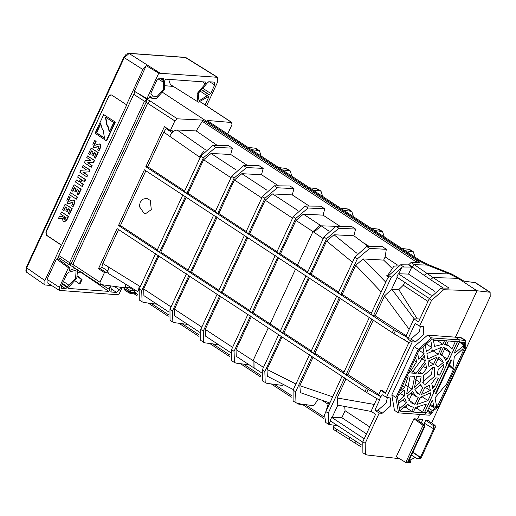<?xml version="1.0" encoding="UTF-8"?>
<svg xmlns="http://www.w3.org/2000/svg" width="516" height="516" viewBox="0 0 516 516"><rect width="100%" height="100%" fill="white"/><g stroke="black" fill="none" stroke-linecap="round" stroke-linejoin="round"><path stroke-width="0.77" d="M109.424 131.799L113.714 122.563L105.457 117.074L106.696 124.84L107.934 126.917L109.211 131.715L109.605 131.741L108.328 126.949L107.089 124.866L105.774 117.28M103.703 114.604L115.326 122.099L103.703 114.604L95.034 133.27L106.27 140.739L114.933 122.073M100.755 123.627L102.033 128.426L103.277 130.503L104.509 138.269L96.26 132.78L100.543 123.543L100.936 123.576L96.653 132.812L96.26 132.78M106.27 140.739L106.657 140.771L115.326 122.099M104.903 138.301L96.653 132.812M46.872 235.393L61.604 245.19L126.723 104.909L111.701 95.086L110.863 94.796L108.882 96.124L46.117 231.981L46.582 235.373L61.32 245.171L44.898 280.543L44.95 284.948L26.722 272.3L26.677 267.894L44.898 280.543M111.004 94.809L109.173 96.15M84.714 181.6L85.662 179.568L78.613 175.111L85.269 179.536L84.321 181.574L84.714 181.6M79.606 181.858L76.368 179.936L79.212 181.825L80.509 179.033L77.664 177.143L78.613 175.111M84.321 181.574L81.593 179.755L80.296 182.548L83.024 184.367L82.076 186.411L82.47 186.444L83.418 184.393L80.689 182.58L81.986 179.787M92.874 155.355L91.874 154.69L93.106 152.039L91.319 150.853L89.649 154.458L88.539 153.723L91.158 148.073L97.814 152.497L95.221 158.083L94.196 157.399L95.841 153.858L94.106 152.704L92.874 155.355L93.267 155.381L94.499 152.736M95.221 158.083L95.615 158.115L98.208 152.53L91.158 148.073M89.649 154.458L90.042 154.49L91.713 150.878M66.861 211.405L65.855 210.741L67.086 208.09L65.3 206.903L63.629 210.515L62.52 209.773L65.139 204.123L71.795 208.554L69.202 214.14L68.177 213.456L69.821 209.909L68.086 208.761L66.861 211.405L67.248 211.437L68.48 208.786M69.202 214.14L69.596 214.166L72.188 208.58L65.139 204.123M63.629 210.515L64.023 210.541L65.693 206.935M75.839 192.055L74.839 191.391L76.071 188.74L74.285 187.553L72.614 191.159L71.498 190.423L74.123 184.773L80.78 189.198L78.187 194.784L77.161 194.1L78.806 190.559L77.071 189.404L75.839 192.055L76.233 192.081L77.465 189.436M78.187 194.784L78.58 194.816L81.173 189.23L74.123 184.773M72.614 191.159L73.001 191.191L74.678 187.579M70.466 192.642L69.518 194.687L76.174 199.112L76.568 199.144L77.516 197.099L70.466 192.642L77.516 197.099M86.559 176.749L79.903 172.318L80.851 170.28L86.469 169.912L82.315 167.12L83.063 165.513L90.113 169.97L89.236 171.854L83.328 172.241L87.694 175.169L86.952 176.775L86.559 176.749L87.301 175.143L87.694 175.169M83.063 165.513L89.719 169.945L88.842 171.828L83.353 172.247M98.73 150.524L97.705 149.846L99.111 146.808L98.762 146.176L94.176 147.634L93.525 147.389L92.899 144.319L94.673 140.5L95.782 141.242L94.228 144.59L94.751 145.331L98.279 144.138L99.923 144.228L100.401 146.931L98.73 150.524L99.124 150.556L100.794 146.957L100.31 144.254L99.44 143.99M94.228 144.59L95.144 145.357M94.621 144.615L96.176 141.268L94.673 140.5M95.254 147.421L94.383 147.634M95.647 147.447L98.872 146.163M91.01 167.152L84.353 162.727L85.301 160.682L90.926 160.321L86.772 157.528L87.514 155.922L94.17 160.347L93.293 162.237L87.778 162.65L92.151 165.578L91.403 167.184L91.01 167.152L91.758 165.552L87.778 162.669M88.359 162.637L87.804 162.656M88.752 162.669L93.686 162.263L94.563 160.379L87.514 155.922M61.488 211.999L68.144 216.423L66.416 220.145L64.236 221.841L63.268 221.487L62.204 218.687L58.353 218.739L59.385 216.52L62.855 216.746L63.274 215.849L60.54 214.037L61.488 211.999L68.531 216.449L66.809 220.171L64.436 221.841M62.597 218.72L58.353 218.739M72.724 206.555L71.698 205.871L73.104 202.833L72.756 202.208L68.17 203.659L67.519 203.414L66.893 200.343L68.667 196.531L69.776 197.273L68.222 200.614L68.744 201.356L72.272 200.163L73.917 200.253L74.394 202.956L72.724 206.555L73.117 206.581L74.788 202.988L74.304 200.279L73.433 200.015M68.222 200.614L69.131 201.388M68.615 200.64L70.17 197.299L68.667 196.531M69.247 203.452L68.376 203.659M69.641 203.478L72.866 202.188M46.582 235.373L45.834 231.955L108.882 96.124M69.021 285.29L65.732 288.779L61.739 288.489L61.333 286.103L67.157 273.557L68.699 272.229L75.536 270.326L76.084 270.797L75.588 278.44L69.021 285.29L63.462 281.51M120.763 287.283L119.57 289.857L116.551 292.462L110.901 291.991M110.746 291.804L111.127 292.069L111.192 288.341L110.16 285.87M163.572 78.522L159.367 78.168L156.838 80.348L151.014 92.893L151.033 94.273M163.359 78.458L163.604 79.916L161.102 78.29M152.026 94.892L153.194 96.84L156.883 96.718L163.288 89.507L163.604 79.916M150.827 93.912L151.485 94.37L150.878 94.086M214.662 84.992L214.598 82.27L214.179 82.134L208.761 81.741L207.219 83.076L198.376 93.293L198.873 100.143L199.589 100.478L210.741 93.448L214.662 84.992L209.767 81.818M51.832 285.645L44.95 284.948M75.407 268.255L69.976 270.313L69.338 269.571L70.131 267.862L68.441 267.74L59.346 287.335L59.417 290.411L118.674 294.817L122.253 287.483M206.561 105.857L217.746 81.767L217.636 77.316L186.108 57.708M126.433 104.89L142.855 69.518L146.234 65.674L158.76 73.169L217.636 77.316M142.855 69.518L124.259 57.676L129.181 53.425L185.431 57.502L216.959 77.103M76.368 179.936L75.42 181.987L82.076 186.411M85.269 179.536L85.662 179.568M80.296 182.548L80.689 182.58M83.024 184.367L83.418 184.393M97.814 152.497L98.208 152.53M71.795 208.554L72.188 208.58M80.78 189.198L81.173 189.23M76.174 199.112L77.123 197.073M82.934 172.215L87.301 175.143M89.719 169.945L90.113 169.97M88.842 171.828L89.236 171.854M82.934 172.234L83.328 172.267M95.782 141.242L96.176 141.268M93.293 162.237L93.686 162.263M94.17 160.347L94.563 160.379M91.758 165.552L92.151 165.578M63.7 217.758L64.036 219.713L65.584 219.042L66.171 217.778L64.274 216.52L63.7 217.758L64.094 217.784L64.694 219.861M64.423 219.739L64.893 219.9M68.144 216.423L68.531 216.449M64.668 216.546L64.094 217.784M69.776 197.273L70.17 197.299M77.69 275.995L82.038 279.543L80.057 283.8L79.341 283.748L81.322 279.491L82.038 279.543M81.322 279.491L77.529 276.479M69.247 269.823L69.976 270.313L69.35 270.455M108.805 285.69L109.818 289.689L108.792 291.379L68.531 288.463L69.092 286.741L76.794 278.305L77.568 269.675M158.76 73.169L146.996 98.511L148.685 98.633L149.479 96.924L150.737 96.324L152.214 98.53L156.638 98.311L164.294 89.797L164.675 80.838L165.694 79.148L205.955 82.063L205.394 83.785L197.112 93.609L197.886 101.833L198.557 102.149L208.535 96.544L208.554 97.434L205.084 104.903M59.417 290.411L47.124 282.684L47.046 279.356L56.508 258.974L57.295 259.032L135.121 91.364M75.272 280.994L79.341 283.748M78.258 272.687L81.909 272.951L82.257 272.364M197.886 101.839L170.37 84.547L168.668 79.361M146.234 65.674L134.334 91.306L146.996 98.511M57.586 258.406L70.131 267.862M68.441 267.74L56.508 258.974M452.119 274.228L449.584 273.97L427.332 265.089L449.584 273.97L458.073 278.33L477.01 290.772L490.123 292.256L475.565 282.691L464.052 281.162L452.119 274.228L430.125 265.372L427.332 265.089L418.844 260.728L162.792 92.499L418.844 260.728L416.805 260.67L416.225 261.915L417.18 262.496M134.553 294.107L137.462 296.023M148.144 303.04L168.248 316.244M178.929 323.261L199.028 336.471M209.709 343.488L229.807 356.691M240.488 363.709L260.593 376.919M271.274 383.936L291.372 397.146M303.305 404.983L323.977 418.566M73.207 266.714L72.846 264.385L71.234 263.508L70.041 265.095L100.052 284.451L124.246 287.747M100.381 284.568L99.975 282.213L104.438 272.596L98.492 268.688L117.093 228.607L366.695 392.547L368.147 389.419L118.538 225.486L144.383 169.816L393.979 333.762L395.43 330.633L145.828 166.7L164.436 126.62L170.383 130.529L174.847 120.918L177.317 118.822L202.891 120.118L419.856 262.521L411.11 262.438L408.601 264.876L400.674 264.798L388.838 275.48L388.142 277.834L386.832 279.795L370.901 314.115L373.436 315.779L391.296 277.305L401.951 266.998L398.803 273.783L408.517 274.086L411.787 267.049L401.951 266.998M125.04 283.794L125.607 286.606L125.033 287.851M125.607 286.606L126.588 287.244M134.399 294.004L135.882 293.352L137.54 294.442M151.252 303.453L168.319 314.67M182.032 323.674L199.105 334.89M212.818 343.901L229.884 355.118M243.597 364.128L260.664 375.338M274.377 384.349L291.45 395.566M305.156 404.576L324.048 416.986M303.15 404.886L304.575 404.363M174.847 120.918L146.08 102.278L146.873 99.311L137.882 93.325M202.891 120.118L202.311 121.363L416.225 261.915M455.473 337.167L459.401 339.909L431.537 337.89L418.276 349.332L395.92 397.494L398.52 412.871L394.443 410.381L391.831 394.921L414.232 346.655L427.577 335.142L455.473 337.167L477.01 290.772L458.073 278.33L433.021 277.556L411.11 262.438M432.434 349.951L431.782 350.312M421.74 397.255L419.747 398.307M406.976 404.783L405.795 407.337L404.189 407.188M436.975 340.167L433.511 340.573M412.168 393.605L409.072 400.274L408.672 400.19M443.554 347.449L444.573 349.061L441.677 355.298M417.528 407.324L417.044 408.375L415.154 408.201M448.32 340.986L446.708 344.462M334.123 425.319L333.284 427.138L333.594 429.435M342.134 376.1L324.493 414.748L325.751 422.501L328.718 424.365L328.253 413.123L344.669 377.764M399.5 458.685L366.966 454.964L365.38 454.403L365.18 443.328L379.202 413.123L382.182 413.258L390.709 405.815L390.509 398.023L386.51 397.378L412.278 341.869L415.257 341.998L423.784 334.562L423.584 326.77L419.585 326.118L431.544 300.364L443.657 289.74L441.07 288.044L429.189 298.822L418.489 321.868L413.961 318.894L405.898 336.264L408.433 337.935L415.174 323.403L419.585 326.118M118.564 229.575L102.826 263.483L108.863 267.217L107.883 271.016L108.173 272.783L109.134 273.957L138.088 291.863M140.262 286.67L139.256 286.012L138.385 290.953M102.826 263.483L101.852 267.133L107.883 271.016L107.322 272.248L106.483 272.7L104.438 272.596M323.08 400.932L327.46 403.809M309.542 354.685L293.088 390.122L293.114 401.087L297.635 403.577L313.722 405.718L318.146 399.32M278.756 334.458L262.309 369.901L262.334 380.86L266.856 383.349L282.936 385.491L283.187 384.775M129.142 287.283L125.117 287.328L129.142 287.283L134.341 290.702L135.882 293.352M217.268 145.402L196.228 130.954L202.311 121.363M232.419 148.176L228.369 145.512L212.74 145.357L200.853 156.135L184.405 191.578L186.94 193.242L203.388 157.806L215.74 147.324L232.419 148.176L230.71 154.465L247.693 165.623M263.199 168.397L259.148 165.739L243.52 165.584L231.639 176.362L215.185 211.805L217.72 213.469L234.174 178.026L246.519 167.552L263.199 168.397L261.489 174.692L241.83 173.692L234.419 179.981L218.855 213.508L217.72 213.469M278.472 185.85L261.489 174.692M293.985 188.624L289.934 185.96L274.306 185.805L262.418 196.583L245.964 232.026L248.499 233.69L264.953 198.254L277.298 187.779L293.985 188.624L292.269 194.913L272.609 193.919L265.198 200.202L249.634 233.735L248.499 233.69M309.252 206.071L292.269 194.913M324.764 208.845L320.713 206.187L305.085 206.032L293.198 216.81L276.75 252.253L279.285 253.917L295.733 218.474L308.078 208L324.764 208.845L323.055 215.14L340.225 226.421M355.543 229.072L351.493 226.408L335.864 226.26L323.977 237.037L307.53 272.474L310.064 274.144L326.512 238.702L338.864 228.227L355.543 229.072L353.931 235.793L334.013 234.748L326.609 241.03L311.219 274.183L310.064 274.144M368.334 246.5L353.931 235.793M364.412 243.294L369.308 246.506M386.323 249.299L382.279 246.635L366.644 246.48L354.763 257.258L338.309 292.701L340.844 294.365L357.298 258.929L369.643 248.448L386.323 249.299L385.136 256.91L398.068 265.405M205.258 149.614L177.059 129.968L196.228 130.954M203.62 151.549L199.215 156.845L169.654 136.25L172.718 131.354L172.144 132.58L174.189 130.877L177.059 129.968M417.044 408.375L422.578 412.174L424.603 412.323L425.494 412.948L399.848 411.091L397.436 396.823L419.089 350.171L431.176 339.747L458.556 341.727L459.401 339.909M424.603 412.323L433.563 393.031L433.176 390.767L435.943 387.903L446.301 365.58L446.295 362.516L448.681 360.458L457.634 341.16M398.52 412.871L424.655 414.767L425.494 412.948M421.301 422.862L422.901 419.424L417.476 419.031L419.624 414.4L417.476 419.031L416.315 419.302M409.104 460.337L410.085 460.407L409.323 459.866M415.541 379.557L420.056 382.472L421.153 376.841L416.625 376.512L414.535 387.239L420.056 382.472M426.906 353.654L427.648 358.975L438.181 354.324L441.451 347.281L426.906 353.654M438.181 354.324L432.273 350.287M406.673 393.869L412.187 389.257L414.703 376.377L410.188 376.048L406.673 393.869M406.608 385.671L412.187 389.257M433.505 364.393L428.906 366.418L428.022 361.194L436.788 357.324L433.505 364.393L428.035 360.658M429.776 393.476L430.925 394.192L430.686 392.779L420.153 397.43L416.883 404.473L427.951 400.603L430.925 394.192M422.449 396.927L427.951 400.603M399.752 410.523L400.281 410.562L407.646 404.209L409.749 405.957L413.574 407.33L411.691 411.387L405.795 407.337M411.691 411.387L413.606 411.529L415.496 407.466L426.326 404.093L422.578 412.174M437.62 373.616L439.787 375.1L443.831 366.386L442.56 365.586M443.831 366.386L443.799 364.522L438.278 369.282L437.181 374.913L439.787 375.1M419.011 350.338L424.055 353.563L418.702 359.142L417.696 353.176M424.055 353.563L422.927 346.868M436.936 340.244L442.838 344.288L434.491 346.371L433.311 339.399M442.838 344.288L444.721 340.231M426.306 343.946L432.027 347.649L426.39 351.544L425.261 344.849M432.027 347.649L430.757 340.108M408.801 372.333L409.652 372.92L416.489 361.903L414.29 360.51M416.489 361.903L415.735 357.407M409.652 372.92L408.569 372.842M402.583 385.742L404.763 387.168L408.266 375.912L407.182 375.829M404.763 387.168L400.016 391.263M400.384 393.482L404.344 396.024L398.197 401.332M404.344 396.024L404.357 390.057L398.055 395.495M409.072 400.274L414.967 404.338L411.149 402.822L407.06 396.217L412.561 391.47L415.915 396.404L418.237 397.294L414.967 404.338M444.224 356.988L447.262 359.001L445.766 360.284L442.747 355.563L440.096 354.466L443.367 347.423L446.746 348.648L450.236 352.589L444.573 349.061M447.262 359.001L450.236 352.589M402.493 400.158L406.485 402.673L404.718 398.236L398.571 403.544M406.485 402.673L399.448 408.743M425.313 360.987L424.429 355.776L411.575 373.062L416.09 373.384L425.313 360.987L421.585 358.607M412.645 371.017L416.09 373.384M426.571 368.437L425.687 363.206L418.012 373.526L422.54 373.855L426.571 368.437L422.946 366.128M419.134 371.507L422.54 373.855M438.813 357.485L435.427 364.528L436.426 365.018L437.903 367.07L443.425 362.309L440.58 358.201L438.813 357.485M437.82 358.736L443.425 362.309M434.356 386.807L438.4 378.093L435.794 377.906L431.763 383.317L432.647 388.548L434.356 386.807L432.098 385.323M455.609 341.018L451.855 349.1L449.068 346.113L444.753 344.424L446.643 340.367M424.945 387.348L429.428 385.336L430.312 390.56L421.546 394.43L424.945 387.348M424.72 386.974L430.312 390.56M415.896 391.715L419.624 394.295L417.47 393.373L414.909 389.451L420.43 384.684L422.082 386.852L422.907 387.226L419.624 394.295M330.562 420.785L328.866 424.449L338.103 425.777M325.454 412.968L328.608 402.615M396.282 456.737L413.903 418.773L415.761 418.908L424.591 425.203L423.114 425.1L405.763 462.471L396.282 456.737M458.376 341.715L459.433 339.831L455.512 337.09L477.01 290.772L443.657 289.74M155.632 253.562L139.185 288.999L139.249 299.99M156.967 304.214L143.732 302.453L142.087 301.854L141.719 290.663L158.167 255.226M171.041 306.897L143.68 288.915L158.922 256.084M143.68 288.915L143.906 295.629L168.88 312.045M186.411 273.783L169.964 309.226L170.028 320.21M187.747 324.435L174.511 322.674L172.866 322.081L172.499 310.89L188.946 275.447M201.827 327.118L174.46 309.142L189.701 276.312M174.46 309.142L174.685 315.856L199.666 332.265M217.197 294.01L200.743 329.447L200.808 340.437M218.532 344.662L205.297 342.901L203.652 342.302L203.278 331.117L219.732 295.674M232.606 347.345L205.245 329.369L220.48 296.532M205.245 329.369L205.465 336.077L230.446 352.493M247.977 314.231L231.523 349.674L231.594 360.665M249.312 364.889L236.076 363.122L234.432 362.529L234.058 351.338L250.512 315.902M263.483 367.36L236.025 349.59L251.266 316.76M236.025 349.59L236.251 356.304L253.13 367.398L253.014 360.748L268.249 327.918M265.211 382.749L264.843 371.565L281.291 336.122M282.065 336.993L267.004 369.443L267.32 376.216L293.34 389.586M295.92 384.027L267.004 369.443M295.997 402.977L295.623 391.786L312.077 356.35M313.006 357.324L299.841 385.684L300.389 392.637L329.679 402.925M332.536 396.772L299.841 385.684M345.952 378.976L337.142 397.965L337.832 405.137L332.136 417.412L341.85 417.708L345.094 410.723M362.671 442.122L330.105 420.727L331.653 417.386L332.136 417.412M368.147 389.419L380.782 396.714L379.254 400.01L366.695 392.547M230.71 154.465L211.044 153.471L203.639 159.754L188.069 193.287L186.94 193.242M323.055 215.14L303.389 214.14L295.984 220.429L280.414 253.962L279.285 253.917M385.136 256.91L383.652 260.103L363.161 258.942L355.737 265.276L342.205 294.417L340.844 294.365M391.315 267.617L383.652 260.103M387.219 275.821L386.794 275.634L387.845 275.086L393.972 266.159L396.965 265.972M429.338 298.5L396.772 277.098L398.32 273.757L398.803 273.783M397.236 277.163L391.541 289.431L384.517 295.9L375.255 315.85L373.436 315.779M381.189 291.953L355.737 265.276M342.205 294.417L371.288 313.283M352.454 262.231L326.609 241.03M311.219 274.183L338.599 292.069M323.255 238.605L312.967 231.587L297.403 265.121L307.781 271.932M280.414 253.962L297.403 265.121M249.634 233.735L276.995 251.711M218.855 213.508L246.216 231.49M188.069 193.287L215.436 211.263M400.674 264.798L403.596 266.798M408.601 264.876L411.787 267.049M388.355 277.337L386.794 275.634L387.639 275.608M427.577 335.142L431.537 337.89M433.124 367.353L434.414 367.753L434.633 376.274L425.21 384.401L423.791 383.917L423.7 375.48L433.124 367.353M140.184 202.343L142.719 199.266L146.621 198.292L150.324 200.434L151.298 209.644L145.506 213.74L144.228 213.566L139.346 206.529L140.184 202.343M413.903 418.773L424.803 426.519L408.524 461.588L410.73 461.749L410.085 460.407M391.831 394.921L395.92 397.494M414.232 346.655L418.276 349.332M182.922 194.771L157.116 250.363L159.65 252.027L185.457 196.441M159.65 252.027L160.786 252.072L186.212 197.299M160.786 252.072L188.147 270.049M213.701 214.998L187.895 270.59L190.43 272.255L216.236 216.662M190.43 272.255L191.565 272.3L216.991 217.526M191.565 272.3L218.926 290.276M244.481 235.225L218.681 290.811L221.216 292.482L247.016 236.889M221.216 292.482L222.344 292.52L247.77 237.747M222.344 292.52L249.712 310.503M275.267 255.446L249.46 311.038L251.995 312.702L277.801 257.11M251.995 312.702L253.13 312.748L278.55 257.974M253.13 312.748L280.491 330.717M306.046 275.673L280.24 331.266L282.774 332.93L308.581 277.337M309.348 278.208L283.929 332.968L282.774 332.93M283.929 332.968L311.316 350.854M336.825 295.894L311.025 351.486L313.56 353.15L339.36 297.564M340.296 298.538L314.921 353.202L313.56 353.15M314.921 353.202L343.998 372.068M369.417 317.308L343.617 372.9L346.152 374.564L371.952 318.978M373.242 320.191L347.971 374.635L346.152 374.564M344.765 406.814L345.056 410.717L369.72 426.925M337.832 405.137L338.219 405.221M414.238 318.901L391.979 289.411L391.541 289.431M391.979 289.411L398.797 289.611L403.306 285.225L427.97 301.434M427.983 301.415L403.306 285.225M403.344 285.232L404.699 282.31M422.662 382.285L431.492 374.248L432.466 367.366M379.202 413.123L374.919 410.13L377.899 410.259L386.271 402.957L387.348 397.462M377.061 398.391L371.068 411.304L375.59 414.277L362.825 441.78L362.89 452.771M379.254 400.01L379.595 400.055L374.919 410.13M386.51 397.378L382.098 394.663L380.782 396.714M412.278 341.869L407.64 338.857L408.433 337.935M404.351 339.599L408.756 342.837L385.323 393.315L380.802 390.335L378.609 395.05L381.143 396.72M393.979 333.762L409.42 342.934L410.491 340.618M395.43 330.633L408.072 337.928M407.64 338.857L410.975 339.006L419.347 331.698L420.424 326.202M145.828 166.7L147.718 166.771L184.651 191.043M375.255 315.85L406.144 335.742M409.136 329.285L384.517 295.9M417.276 318.927L398.797 289.611M413.961 318.894L419.843 318.952M374.255 404.434L337.142 397.965M118.538 225.486L120.428 225.556L157.367 249.828M347.971 374.635L378.854 394.527M380.802 390.335L381.846 390.348L385.587 392.753M443.354 288.063L430.596 279.678L433.021 277.556L449.101 288.122L441.07 288.044M408.517 274.086L434.646 291.25M431.163 295.339L398.32 273.757M364.219 438.781L331.653 417.386M341.85 417.708L366.489 433.898M424.223 426.48L407.517 462.452L405.763 462.471L410.31 462.659L410.73 461.749M407.517 462.452L410.31 462.659M424.803 426.519L424.591 425.203M147.718 166.771L163.785 132.154L169.654 136.25M120.428 225.556L145.854 170.783M172.357 130.793L172.718 131.354L172.357 130.793L170.383 130.529M172.144 132.58L166.139 128.639L163.785 132.154M166.139 128.639L166.552 128.007M98.492 268.688L100.452 268.784L101.852 267.133M135.431 292.424L130.774 292.282L124.472 288.534L124.246 287.993M124.143 288.205L124.369 288.754L125.665 287.476L130.387 290.579L134.341 290.702M125.117 287.328L123.937 288.276L124.388 289.863L124.369 288.754L130.671 292.501L130.387 290.579L129.09 291.856L129.252 293.017L130.671 292.501L135.818 293.488M424.642 412.245L425.532 412.871L424.616 414.845L429.473 415.193L432.531 412.555L433.459 410.549L438.6 406.782L465.787 348.216L465.709 340.631L459.433 339.831M430.596 279.678L424.184 275.357L426.655 273.261L449.584 273.97L458.073 278.33L460.046 278.53M256.581 148.808L254.833 148.176L247.964 147.357M251.408 149.621L259.419 150.672L261.109 156M287.367 169.035L285.612 168.403L278.743 167.584M282.188 169.848L290.198 170.899L291.888 176.22M318.146 189.256L316.398 188.624L309.523 187.805M312.973 190.075L320.978 191.12L322.668 196.448M348.926 209.483L347.178 208.851L340.302 208.032M343.753 210.296L351.764 211.347L353.454 216.668M379.712 229.71L377.957 229.072L371.088 228.259M374.532 230.523L382.543 231.568L384.233 236.896M410.491 249.931L408.737 249.299L401.867 248.48M405.318 250.744L413.322 251.795L415.012 257.123M412.787 452.397L419.869 457.26L419.192 458.718L420.695 458.827L435.375 427.196L433.872 427.087L433.195 428.544L433.769 428.59L420.437 457.305L412.91 452.132M433.195 428.544L424.384 423.217L425.726 420.321L428.157 420.495L435.098 425.448L432.963 425.294L433.872 427.087M424.184 424.92L424.842 423.494M419.869 457.26L420.437 457.305M455.512 337.09L461.807 337.89L465.709 340.631M430.125 265.372L420.817 260.928L418.844 260.728L427.332 265.089L414.4 264.689L411.929 266.785L408.73 264.592M415.116 457.395L411.845 459.24L409.659 459.143M430.447 404.363L433.743 406.485L433.317 407.324L435.568 406.827L436.413 406.092L437.342 406.692L436.459 407.447L435.743 407.395L432.195 410.459L430.383 413.226L425.532 412.871M460.491 341.947L464.439 344.514L462.407 350.106L461.833 349.79M464.439 344.514L464.071 345.198L459.337 342.134M454.39 352.796L454.848 353.157L464.071 345.198M454.422 352.718L454.848 353.157L454.422 352.718L459.679 341.392M457.666 341.244L424.707 412.252L426.719 412.4L431.976 401.067L432.769 400.719L432.479 400.551M432.672 400.558L433.743 406.485M436.117 403.905L437.091 404.628L436.413 406.092M437.091 404.628L436.381 405.125M445.824 385.162L445.863 385.742L445.231 385.542L435.472 397.307L435.136 398.062L436.304 404.983M448.391 363.967L453.635 368.992L445.863 385.742L445.25 385.517M453.635 368.992L452.867 369.088L454.306 356.73L461.975 349.667L462.407 350.106L461.975 349.667M448.572 365.315L452.867 369.088M450.926 360.239L451.726 359.942L435.943 393.934L435.465 393.547L450.926 360.239M435.943 393.934L435.465 393.547L435.943 393.934M490.123 292.256L490.2 296.687L431.589 422.946M458.518 341.805L464.374 342.43L464.523 348.126L437.342 406.692M200.853 102.155L231.955 122.537L206.968 120.421L420.817 260.928M207.677 106.586L200.743 102.181M207.355 106.477L231.639 122.434L231.961 124.73L227.653 134.018M173.35 86.417L165.565 85.785M419.192 458.718L417.418 458.788L411.491 455.202M417.418 458.788L420.695 458.827M425.726 420.321L432.963 425.294M435.098 425.448L435.375 427.196M419.65 419.192L418.779 421.062M433.317 407.324L430.054 405.208M106.696 124.84L107.089 124.866M107.934 126.917L108.328 126.949M67.551 286.851L62.507 283.574M67.273 287.451L62.223 284.174M65.732 288.779L61.449 285.845M116.551 292.462L111.417 288.947M119.57 289.857L114.275 286.419M163.327 80.515L159.754 78.193M163.301 82.179L157.954 78.819M210.741 93.448L201.943 87.739M209.193 94.783L200.814 89.036M208.812 94.751L200.692 89.191M207.258 95.802L199.621 90.764M159.857 72.969L128.768 53.29L185.018 57.366M26.503 267.359L26.677 267.894L124.259 57.676L124.085 57.141M128.748 53.29L126.181 54.225L123.84 57.205L26.258 267.423L25.839 271.126L26.677 272.267M83.908 172.234L84.301 172.26M99.923 144.228L100.31 144.254M100.401 146.931L100.794 146.957M66.416 220.145L66.809 220.171M73.917 200.253L74.304 200.279M74.394 202.956L74.788 202.988M47.046 279.356L59.346 287.335M81.909 272.951L108.792 291.379M102.02 284.787L109.818 289.689M207.716 96.892L208.554 97.434M202.491 81.812L205.394 83.785M177.317 118.822L150.143 100.962L146.873 99.311L144.416 101.413L69.576 262.65L58.908 255.555M133.754 94.312L146.08 102.278L71.234 263.508L69.576 262.65L69.963 264.992L69.634 264.876L58.127 257.232M99.975 282.213L72.846 264.385L147.718 103.09L150.143 100.962M336.948 431.55L336.542 429.189L333.284 427.138M392.302 332.71L393.753 329.595M365.018 391.502L366.463 388.38M139.256 286.012L108.863 267.217M107.883 271.016L107.322 272.248M325.925 411.658L328.253 413.123M349.577 439.322L349.171 436.968L336.542 429.189M141.719 290.663L139.185 288.999M172.499 310.89L169.964 309.226M203.278 331.117L200.743 329.447M234.058 351.338L231.523 349.674M264.843 371.565L262.309 369.901M295.623 391.786L293.088 390.122M212.74 145.357L215.74 147.324M236.005 169.867L211.044 153.471M243.52 165.584L246.519 167.552M266.791 190.094L241.83 173.692M274.306 185.805L277.298 187.779M297.571 210.322L272.609 193.919M305.085 206.032L308.078 208M335.426 226.272L321.184 225.834L303.389 214.14M328.266 230.633L321.184 225.834L313.915 232.206M335.864 226.26L338.864 228.227M357.027 253.356L334.013 234.748M366.644 246.48L369.643 248.448M200.221 157.509L199.215 156.845M388.819 275.602L391.296 277.305M354.763 257.258L357.298 258.929M323.977 237.037L326.512 238.702M320.236 225.215L312.967 231.587L295.984 220.429M293.198 216.81L295.733 218.474M292.566 218.184L265.198 200.202M262.418 196.583L264.953 198.254M261.78 197.957L234.419 179.981M231.639 176.362L234.174 178.026M231 177.73L203.639 159.754M200.853 156.135L203.388 157.806M424.184 275.357L411.929 266.785M356.014 443.444L355.659 441.115L349.171 436.968M295.539 269.133L270.113 323.906M253.162 367.418L254.078 368.018L253.956 361.374M254.098 368.031L261.264 372.591M385.736 282.162L363.161 258.942M362.825 441.78L365.18 443.328M377.899 410.259L382.182 413.258M429.189 298.822L431.544 300.364M410.975 339.006L415.257 341.998M361.619 445.031L355.659 441.115M106.483 272.7L100.452 268.784M299.428 403.377L298.319 404.028L303.479 405.015M129.568 293.146L134.721 294.139M257.832 150.15L254.833 148.176M288.618 170.37L285.612 168.403M319.398 190.597L316.398 188.624M350.177 210.818L347.178 208.851M380.956 231.045L377.957 229.072M411.742 251.273L408.737 249.299M460.504 337.451L464.432 340.199M435.568 406.827L436.459 407.447M434.853 406.776L435.743 407.395M489.465 292.03L474.881 282.452M463.6 347.526L464.523 348.126M427.745 410.188L431.266 412.465M428.673 408.188L432.195 410.459M430.383 413.226L427.325 411.084M150.807 93.802L151.769 94.46M94.176 147.634L94.57 147.666M99.253 143.958L99.646 143.983M64.236 221.841L64.629 221.867M68.17 203.665L68.557 203.691M73.246 199.982L73.64 200.015M149.524 96.84L152.214 98.53M333.291 429.331L361.219 446.959M70.041 265.095L69.634 264.876M407.337 404.48L409.749 405.957M410.613 393.153L415.915 396.404M440.361 353.892L442.747 355.563M435.498 364.367L436.426 365.018M445.224 343.417L449.068 346.113M419.643 385.362L422.082 386.852M396.036 265.875L397.075 265.908M139.21 299.964L142.087 301.854M169.99 320.184L172.866 322.081M200.769 340.412L203.652 342.302M231.555 360.639L234.432 362.529M337.922 405.163L371.32 411.471M365.38 454.403L362.851 452.745M297.397 403.538L298.319 404.028M124.388 289.863L129.11 292.965M256.542 148.782L259.419 150.672M287.322 169.003L290.198 170.899M318.101 189.23L320.978 191.12M348.887 209.457L351.764 211.347M379.666 229.678L382.543 231.568M410.446 249.905L413.322 251.795"/></g></svg>
